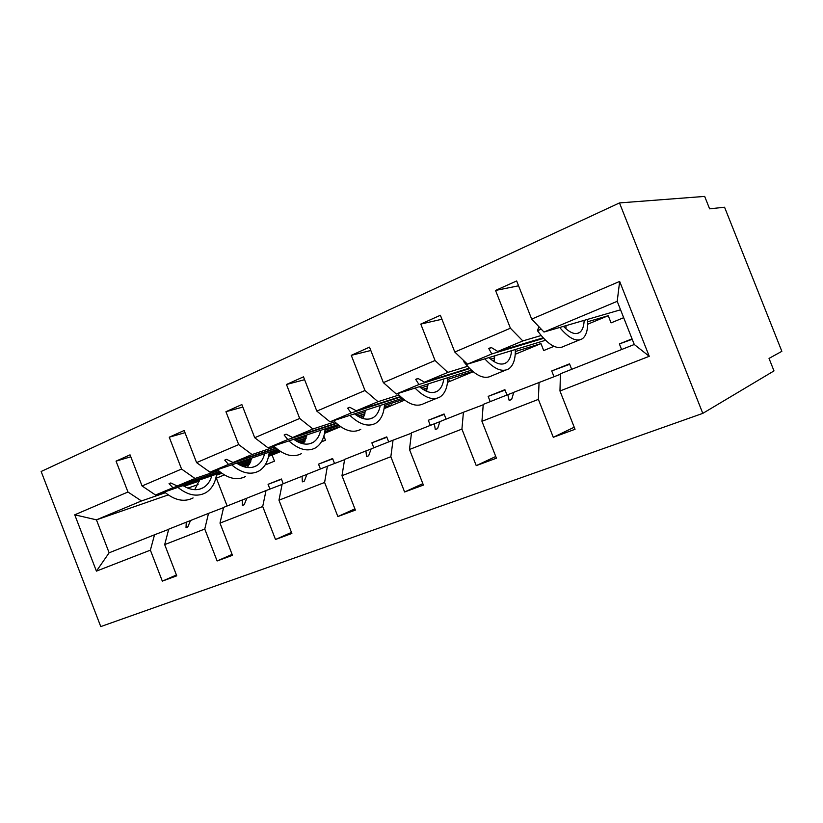 <?xml version="1.0" encoding="UTF-8"?>
<svg xmlns="http://www.w3.org/2000/svg" width="823" height="823" viewBox="0 0 823 823"><rect width="100%" height="100%" fill="white"/><g stroke="black" fill="none" stroke-linecap="round" stroke-linejoin="round"><path stroke-width="1.23" d="M702.791 413.372L773.99 370.906L769.032 358.406L781.85 351.328L724.569 207.231L709.611 208.836L704.673 196.409L619.493 202.921L41.15 471.486L100.766 626.591L702.791 413.372L619.493 202.921M632.218 339.292L619.38 343.921L621.591 349.528M560.412 374.259L513.799 392.283L511.628 399.494L509.17 400.462L507.781 394.67L483.245 404.402L481.949 421.304L496.423 458.205L476.239 465.633L461.919 429.092L463.421 412.261L439.924 421.582L437.589 428.639L435.305 429.534L434.328 423.804L411.5 432.857L409.484 449.471L423.392 485.076L404.607 491.989L390.843 456.714L393.034 440.182L371.142 448.864L368.663 455.757L366.533 456.6L365.926 450.932L344.621 459.388L341.987 475.704L355.382 510.095L337.862 516.546L324.601 482.463L327.389 466.219L306.928 474.336L304.345 481.074L302.35 481.856L302.062 476.27L282.145 484.171L278.966 500.189L291.877 533.458L275.499 539.487L262.712 506.505L266.014 490.57L246.859 498.162L244.184 504.756L242.312 505.487L242.301 499.973L223.63 507.38L219.998 523.109L232.467 555.319L217.118 560.967L204.762 529.035L208.517 513.377L190.545 520.506L187.778 526.957L186.029 527.646L186.255 522.204L168.736 529.158L164.693 544.6L176.739 575.822L162.326 581.131L150.383 550.155L154.529 534.785L109.13 552.799L96.414 571.131L74.739 514.807L96.445 519.838L109.13 552.799M574.217 427.209L553.282 437.291L538.376 399.381L539.075 382.253M518.572 285.807L495.549 290.447L510.404 328.223L454.79 352.038L467.464 364.157L545.505 340.29M541.112 335.527L522.821 340.928L510.404 328.223M565.442 328.336L565.987 328.182M587.684 321.772L608.238 315.703L611.067 322.873L623.68 317.688M569.691 364.27L551.729 370.957L553.982 376.667M483.214 404.793L463.421 412.261M495.755 456.508L476.239 465.633M441.941 319.252L420.79 324.077L435.048 360.495L383.364 382.623L396.316 394.011L471.363 370.216M467.505 366.317L447.805 372.408L435.048 360.495M490.652 359.157L494.613 357.933M515.342 351.524L540.968 343.603L543.705 350.557L553.951 346.339M505.055 390.081L488.162 396.367L490.23 401.634M411.459 433.196L393.034 440.182M422.837 483.646L404.607 491.989M370.813 350.495L351.277 355.341L364.99 390.493L316.834 411.119L330.002 421.839L402.313 398.291M398.888 395.019L378.004 401.696L364.99 390.493M420.985 387.952L427.888 385.75M447.753 379.403L472.741 371.42M480.231 376.142L480.838 376.378M444.235 414.37L428.31 420.275L430.316 425.398M344.58 459.676L327.389 466.219M354.898 508.871L337.862 516.546M304.603 379.701L286.476 384.485L299.695 418.454L254.719 437.723L268.031 447.835L337.852 424.627M334.766 421.849L312.905 429.009L299.695 418.454M355.917 414.915L365.35 411.829M384.434 405.574L403.548 399.309M386.882 437.25L371.862 442.836L373.807 447.815M282.094 484.428L266.014 490.57M291.465 532.399L275.499 539.487M242.816 407.046L225.944 411.716L238.691 444.585L196.584 462.619L210.009 472.186L277.516 449.368M274.707 446.971L252.044 454.553L238.691 444.585M295.004 440.192L306.65 436.303M325.013 430.172L338.963 425.512M361.472 417.991L362.285 418.29M332.729 458.843L318.532 464.151L320.414 468.987M223.578 507.606L208.517 513.377M232.107 554.393L217.118 560.967M185 432.692L169.25 437.208L181.564 469.048L142.06 485.971L130.044 454.841L116.053 461.137L127.956 492.01L74.739 514.807M218.352 470.561L195.01 478.482L181.564 469.048M237.857 463.946L251.416 459.337M269.111 453.329L278.534 450.14M300.004 442.846L305.055 441.138M281.497 479.274L268.072 484.315L269.923 489.078M168.674 529.364L154.529 534.785M176.42 574.999L162.326 581.131M130.795 456.786L116.053 461.137M165.361 492.73L141.463 500.95L127.956 492.01M184.126 486.28L199.361 481.044M216.449 475.169L221.85 473.318M242.404 466.25L249.873 463.678M617.209 301.321L619.657 281.425L649.244 356.297L634.276 344.498L617.209 301.321L543.982 332.039L620.563 309.787M543.982 332.039L531.679 319.108L516.659 280.952L495.549 290.447M649.244 356.297L559.969 390.987L575.04 429.287L553.282 437.291M559.969 390.987L560.422 373.786L634.276 344.498M551.729 370.957L569.526 363.848L571.687 369.321M420.79 324.077L440.377 315.26L454.79 352.038M488.162 396.367L504.9 389.67L506.978 394.989M351.277 355.341L369.506 347.141L383.364 382.623M428.31 420.275L444.081 413.979L446.097 419.133M425.419 390.76L426.818 390.308M286.476 384.485L303.492 376.831L316.834 411.119M371.862 442.836L386.738 436.89L388.703 441.9M359.888 417.302L364.28 415.841M225.944 411.716L241.849 404.556L254.719 437.723M318.532 464.151L332.605 458.524L334.539 463.503M323.871 436.097L325.476 440.223L321.382 441.9M298.595 442.239L305.58 439.883M169.25 437.208L184.157 430.501L196.584 462.619M619.657 281.425L531.679 319.108M538.376 399.381L481.949 421.304M461.919 429.092L409.484 449.471M390.843 456.714L341.987 475.704M324.601 482.463L278.966 500.189M262.712 506.505L219.998 523.109M204.762 529.035L164.693 544.6M150.383 550.155L96.414 571.131M513.758 392.427L507.781 394.67M543.581 338.335L491.794 353.941L467.464 364.157M608.238 315.703L587.684 324.221M522.821 340.928L497.75 351.442L491.187 347.44L488.759 348.468L491.794 353.941M543.108 337.821L497.75 351.442M439.883 421.705L434.328 423.804M515.26 353.941L516.772 353.314L515.27 353.787M494.16 360.916L493.358 361.163M469.666 368.601L418.958 384.506L396.316 394.011M540.968 343.603L515.239 354.271M447.805 372.408L424.503 382.181L417.94 378.415L415.677 379.372L418.958 384.506M494.273 360.351L492.823 360.803M469.244 368.179L424.503 382.181M371.101 448.967L365.926 450.932M449.811 380.648L447.619 381.358M449.842 381.08L447.578 381.81M427.384 388.333L423.392 389.629M400.801 396.923L351.123 412.971L330.002 421.839M473.122 371.739L447.517 382.356M378.004 401.696L356.287 410.8L349.754 407.262L347.645 408.146L351.123 412.971M427.507 387.849L422.919 389.32M400.431 396.573L356.287 410.8M306.897 474.429L302.062 476.27M391.511 404.895L384.269 407.292M391.542 405.266L384.218 407.683M364.836 414.092L358.077 416.325M336.484 423.464L287.783 439.554L268.031 447.835M404.628 400.143L384.074 408.661M312.905 429.009L292.618 437.517L286.116 434.174L284.141 435.007L287.783 439.554M364.949 413.66L357.655 416.068M336.154 423.156L292.618 437.517M246.828 498.244L242.301 499.973M336.494 427.765L340.341 426.509M336.525 428.094L324.766 432.044M306.115 438.32L296.959 441.395M276.271 448.36L228.516 464.419L210.009 472.186M362.089 417.786L361.534 418.012M340.609 426.695L324.529 433.361M252.044 454.553L233.043 462.516L226.582 459.347L224.741 460.129L228.516 464.419M340.311 426.489L324.818 431.694M306.228 437.939L296.578 441.179M275.972 448.103L233.043 462.516M190.514 520.568L186.255 522.204M280.046 451.189L268.854 455.016M250.892 461.147L239.647 464.985M219.782 471.754L172.943 487.741L155.557 495.035L220.914 472.639M241.129 465.715L250.367 462.547M268.596 456.302L272.115 455.098L274.471 461.168L265.078 465.036M304.88 441.509L300.879 443.165M280.633 451.57L272.115 455.098M195.01 478.482L177.192 485.961L170.773 482.947L169.044 483.677L172.943 487.741M279.758 450.994L268.905 454.697M250.994 460.798L239.287 464.789M219.504 471.538L177.192 485.961M155.557 495.035L142.06 485.971M268.072 484.315L281.394 478.996L283.235 483.739M141.463 500.95L96.445 519.838L168.221 494.921M224.329 474.912L215.77 478.42M198.065 484.572L187.829 488.121M249.472 464.491L243.947 466.785M216.377 478.214L227.127 505.991M619.38 343.921L632.043 338.86M170.958 483.039L169.044 483.677M226.788 459.45L224.741 460.129M286.342 434.287L284.141 435.007M350.012 407.395L347.645 408.146M418.249 378.59L415.677 379.372M491.547 347.656L488.759 348.468M216.593 474.12C215.379 482.906 211.717 489.14 205.616 492.823C197.119 497.174 187.87 495.364 177.891 487.381M193.096 497.936C184.239 502.421 174.702 500.435 164.477 491.979M199.65 479.922L194.722 489.675M211.789 475.766C210.256 481.26 207.417 485.231 203.271 487.679C197.222 490.909 190.483 490.22 183.056 485.611M269.255 452.156C268.257 461.106 264.811 467.392 258.916 471.023C250.696 475.293 241.612 473.235 231.664 464.861M245.635 476.455C237.024 480.869 227.611 478.616 217.395 469.686M251.704 458.092L247.497 467.515M264.594 453.73C263.206 459.316 260.521 463.308 256.519 465.715C250.665 468.894 244.061 468.04 236.685 463.164M325.126 428.855C324.375 437.959 321.176 444.297 315.538 447.866C307.648 452.033 298.77 449.708 288.883 440.902M301.424 453.638C293.101 457.958 283.853 455.397 273.658 445.963M306.917 434.914L303.522 443.875M320.641 430.347C319.427 436.015 316.917 440.027 313.079 442.393C307.473 445.49 301.012 444.461 293.729 439.297M384.526 404.083C384.053 413.352 381.142 419.73 375.802 423.217C368.303 427.26 359.661 424.637 349.878 415.358M360.772 429.369C352.81 433.577 343.747 430.676 333.593 420.666M365.597 410.245L363.077 418.537M380.247 405.472C379.238 411.222 376.913 415.255 373.282 417.559C367.953 420.563 361.698 419.329 354.518 413.856M447.794 377.685C447.64 387.129 445.068 393.548 440.079 396.933C433.042 400.822 424.699 397.859 415.039 388.075M436.581 398.363L424.03 403.496C416.479 407.56 407.663 404.268 397.581 393.61M428.094 383.94L426.468 391.244M443.762 378.971C442.98 384.804 440.891 388.837 437.497 391.079C432.497 393.98 426.468 392.509 419.432 386.687M515.321 349.518C515.537 359.137 513.357 365.577 508.768 368.838C502.287 372.541 494.294 369.208 484.809 358.849M505.528 370.165L491.609 375.864C483.811 379.989 474.542 375.288 463.812 361.77L464.614 361.431M463.812 361.77L464.11 360.947M494.757 355.803L494.016 361.585M511.577 350.66C511.052 356.585 509.242 360.618 506.114 362.778C501.505 365.546 495.775 363.817 488.903 357.594M587.56 319.375C588.188 329.169 586.449 335.63 582.355 338.747C576.511 342.224 568.96 338.469 559.691 327.472M579.413 339.95L563.95 346.277C556.873 350.145 548.046 344.96 537.46 330.712L541.215 329.138M537.46 330.712L538.88 326.669M566.029 325.641L565.957 328.799M584.145 320.373C583.929 326.371 582.427 330.404 579.629 332.461C575.483 335.074 570.082 333.048 563.436 326.392M199.732 489.14L203.271 487.679M253.083 467.135L256.519 465.715M309.777 443.751L313.079 442.393M370.134 418.856L373.282 417.559M434.523 392.304L437.497 391.079M503.367 363.91L506.114 362.778M577.139 333.49L579.629 332.461"/></g></svg>
